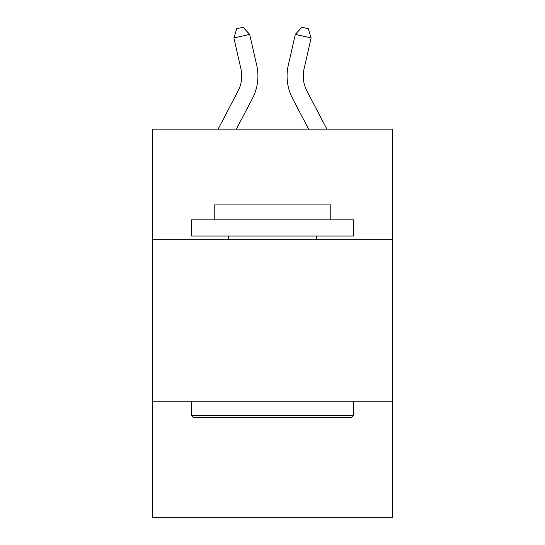 <?xml version="1.0" encoding="UTF-8"?>
<svg xmlns="http://www.w3.org/2000/svg" width="545" height="545" viewBox="0 0 545 545"><rect width="100%" height="100%" fill="white"/><g stroke="black" fill="none" stroke-linecap="round" stroke-linejoin="round"><path stroke-width="0.82" d="M392.318 239.255L392.318 129.151L152.682 129.151L152.682 239.255L392.318 239.255L392.318 517.75L152.682 517.75L152.682 239.255M392.318 401.168L152.682 401.168M218.089 129.151L238.036 91.07A32.387 32.387 -37.1 0 0 240.924 68.847L233.894 37.98L236.755 28.687L243.07 27.25L249.678 34.383L256.715 65.25A48.573 48.573 125.6 0 1 252.383 98.584L236.367 129.151L252.383 98.584M326.911 129.151L306.964 91.07A32.387 32.387 37.1 0 1 304.076 68.847L311.106 37.98L295.322 34.383L288.285 65.25A48.573 48.573 -125.6 0 0 292.617 98.584L308.634 129.151L292.617 98.584M193.482 417.361L191.54 415.419L353.46 415.419L351.518 417.361L193.482 417.361M353.46 219.826L353.46 236.012L191.54 236.012L191.54 219.826L353.46 219.826M214.212 219.826L214.212 204.927L330.788 204.927L330.788 219.826M353.46 401.168L353.46 415.419M191.54 401.168L191.54 415.419M316.543 236.012L316.543 239.255M228.457 236.012L228.457 239.255M238.036 91.07A32.387 32.387 -54.4 0 0 240.924 68.847A32.387 32.387 -54.4 0 1 238.036 91.07A32.387 32.387 -54.4 0 0 240.924 68.847A32.387 32.387 -54.4 0 1 238.036 91.07A32.387 32.387 -54.4 0 0 240.924 68.847A32.387 32.387 -54.4 0 1 238.036 91.07A32.387 32.387 -54.4 0 0 240.924 68.847A32.387 32.387 -54.4 0 1 238.036 91.07A32.387 32.387 -54.4 0 0 240.924 68.847A32.387 32.387 -54.4 0 1 238.036 91.07A32.387 32.387 -54.4 0 0 240.924 68.847A32.387 32.387 -54.4 0 1 238.036 91.07A32.387 32.387 -54.4 0 0 240.924 68.847A32.387 32.387 -54.4 0 1 238.036 91.07A32.387 32.387 -54.4 0 0 240.924 68.847A32.387 32.387 -54.4 0 1 238.036 91.07A32.387 32.387 -54.4 0 0 240.924 68.847A32.387 32.387 -54.4 0 1 238.036 91.07A32.387 32.387 -54.4 0 0 240.924 68.847A32.387 32.387 -54.4 0 1 238.036 91.07A32.387 32.387 -54.4 0 0 240.924 68.847A32.387 32.387 -54.4 0 1 238.036 91.07A32.387 32.387 -54.4 0 0 240.924 68.847A32.387 32.387 -54.4 0 1 238.036 91.07A32.387 32.387 -54.4 0 0 240.924 68.847A32.387 32.387 -54.4 0 1 238.036 91.07A32.387 32.387 -54.4 0 0 240.924 68.847A32.387 32.387 -54.4 0 1 238.036 91.07A32.387 32.387 -54.4 0 0 240.924 68.847A32.387 32.387 -54.4 0 1 238.036 91.07A32.387 32.387 -54.4 0 0 240.924 68.847A32.387 32.387 -54.4 0 1 238.036 91.07A32.387 32.387 -54.4 0 0 240.924 68.847A32.387 32.387 -54.4 0 1 238.036 91.07A32.387 32.387 -54.4 0 0 240.924 68.847A32.387 32.387 -54.4 0 1 238.036 91.07A32.387 32.387 -54.4 0 0 240.924 68.847A32.387 32.387 -54.4 0 1 238.036 91.07A32.387 32.387 -54.4 0 0 240.924 68.847M233.894 37.98L249.678 34.383L256.715 65.25M306.964 91.07A32.387 32.387 54.4 0 1 304.076 68.847A32.387 32.387 54.4 0 0 306.964 91.07A32.387 32.387 54.4 0 1 304.076 68.847A32.387 32.387 54.4 0 0 306.964 91.07A32.387 32.387 54.4 0 1 304.076 68.847A32.387 32.387 54.4 0 0 306.964 91.07A32.387 32.387 54.4 0 1 304.076 68.847A32.387 32.387 54.4 0 0 306.964 91.07A32.387 32.387 54.4 0 1 304.076 68.847A32.387 32.387 54.4 0 0 306.964 91.07A32.387 32.387 54.4 0 1 304.076 68.847A32.387 32.387 54.4 0 0 306.964 91.07A32.387 32.387 54.4 0 1 304.076 68.847A32.387 32.387 54.4 0 0 306.964 91.07A32.387 32.387 54.4 0 1 304.076 68.847A32.387 32.387 54.4 0 0 306.964 91.07A32.387 32.387 54.4 0 1 304.076 68.847A32.387 32.387 54.4 0 0 306.964 91.07A32.387 32.387 54.4 0 1 304.076 68.847A32.387 32.387 54.4 0 0 306.964 91.07A32.387 32.387 54.4 0 1 304.076 68.847A32.387 32.387 54.4 0 0 306.964 91.07A32.387 32.387 54.4 0 1 304.076 68.847A32.387 32.387 54.4 0 0 306.964 91.07A32.387 32.387 54.4 0 1 304.076 68.847A32.387 32.387 54.4 0 0 306.964 91.07A32.387 32.387 54.4 0 1 304.076 68.847A32.387 32.387 54.4 0 0 306.964 91.07A32.387 32.387 54.4 0 1 304.076 68.847A32.387 32.387 54.4 0 0 306.964 91.07A32.387 32.387 54.4 0 1 304.076 68.847A32.387 32.387 54.4 0 0 306.964 91.07A32.387 32.387 54.4 0 1 304.076 68.847A32.387 32.387 54.4 0 0 306.964 91.07A32.387 32.387 54.4 0 1 304.076 68.847A32.387 32.387 54.4 0 0 306.964 91.07A32.387 32.387 54.4 0 1 304.076 68.847A32.387 32.387 54.4 0 0 306.964 91.07A32.387 32.387 54.4 0 1 304.076 68.847M311.106 37.98L308.245 28.687L301.93 27.25L295.322 34.383L288.285 65.25"/></g></svg>
